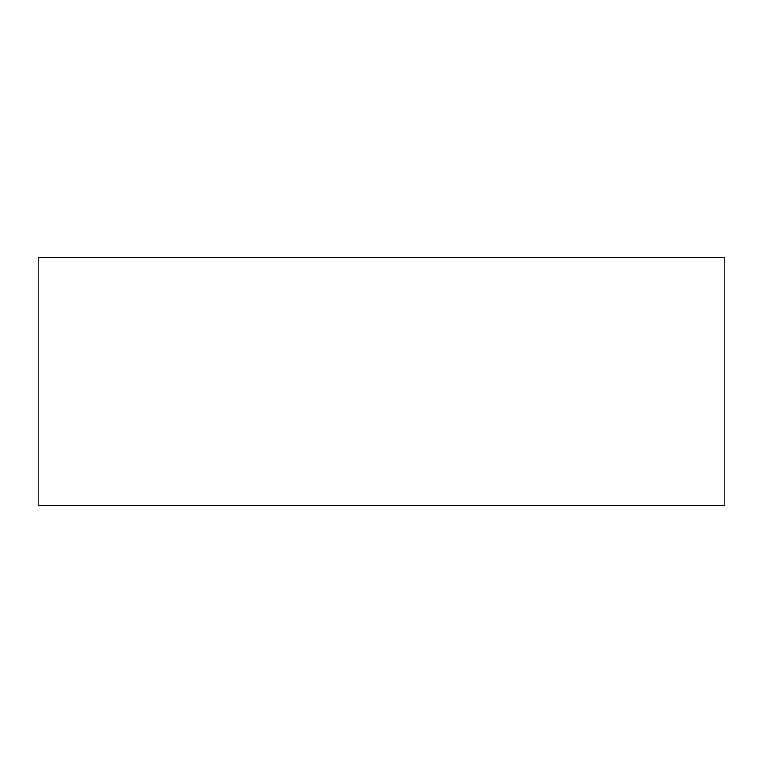 <?xml version="1.0" encoding="UTF-8"?>
<svg xmlns="http://www.w3.org/2000/svg" width="763" height="763" viewBox="0 0 763 763"><rect width="100%" height="100%" fill="white"/><g stroke="black" fill="none" stroke-linecap="round" stroke-linejoin="round"><path stroke-width="1.14" d="M38.15 257.512L38.15 505.488L724.85 505.488L724.85 257.512L38.15 257.512"/></g></svg>
